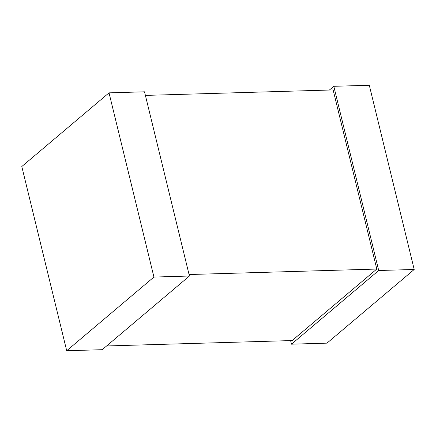 <?xml version="1.0" encoding="UTF-8"?>
<svg xmlns="http://www.w3.org/2000/svg" width="436" height="436" viewBox="0 0 436 436"><rect width="100%" height="100%" fill="white"/><g stroke="black" fill="none" stroke-linecap="round" stroke-linejoin="round"><path stroke-width="0.65" d="M106.624 345.961L292.153 340.554L376.797 269.056L189.06 274.527M145.395 95.402L333.131 89.93L376.797 269.056M102.193 349.699L189.426 276.021L153.935 277.056L66.703 350.735L102.193 349.699M153.935 277.056L109.033 92.852L144.523 91.816L189.426 276.021M109.033 92.852L21.8 166.525L66.703 350.735M378.71 270.505L291.477 344.184L326.967 343.148L414.2 269.475L378.71 270.505L333.807 86.301L329.376 90.039M290.605 340.598L291.477 344.184M333.807 86.301L369.297 85.265L414.2 269.475"/></g></svg>
